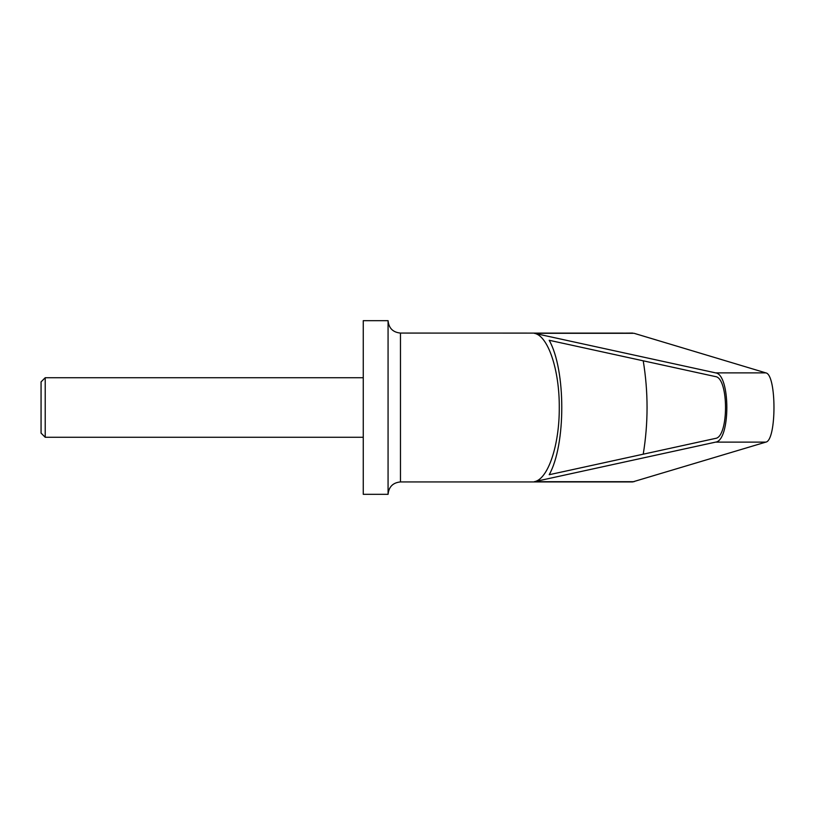<?xml version="1.0" encoding="UTF-8"?>
<svg xmlns="http://www.w3.org/2000/svg" width="815" height="815" viewBox="0 0 815 815"><rect width="100%" height="100%" fill="white"/><g stroke="black" fill="none" stroke-linecap="round" stroke-linejoin="round"><path stroke-width="1.22" d="M41.066 433.122L41.066 381.878L41.066 433.122L45.212 437.268L45.212 377.732L363.266 377.732M388.072 320.672L388.072 494.328L363.266 494.328L363.266 320.672L388.072 320.672C388.806 328.201 392.942 332.337 400.471 333.07L400.471 481.93C392.942 482.663 388.806 486.8 388.072 494.328M632.593 333.07L626.114 333.121L634.08 333.304L765.794 372.873C776.695 374.34 776.695 440.66 765.794 442.127L632.593 481.93L400.471 481.93M534.334 333.304L715.59 372.873C730.586 374.34 730.586 440.66 715.59 442.127L534.334 481.696C548.006 479.393 559.528 445.143 559.273 407.5C559.528 369.857 548.006 335.607 534.334 333.304L634.08 333.304M715.478 376.591C728.875 377.895 728.875 437.105 715.478 438.409L549.198 474.717C565.977 444.888 565.977 370.112 549.198 340.283L715.478 376.591M643.229 360.811C648.332 391.934 648.332 423.066 643.229 454.189M632.593 481.93L626.114 481.879M400.471 333.07L626.114 333.121M534.334 481.696L634.08 481.696M715.59 372.873L765.794 372.873M715.59 442.127L765.794 442.127M45.212 437.268L363.266 437.268M41.066 381.878L45.212 377.732"/></g></svg>
